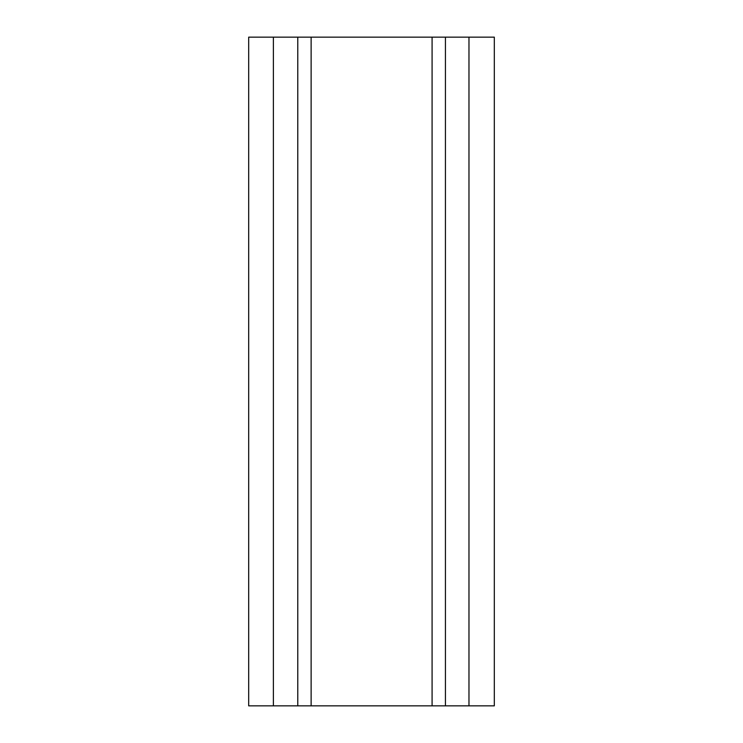 <?xml version="1.0" encoding="UTF-8"?>
<svg xmlns="http://www.w3.org/2000/svg" width="743" height="743" viewBox="0 0 743 743"><rect width="100%" height="100%" fill="white"/><g stroke="black" fill="none" stroke-linecap="round" stroke-linejoin="round"><path stroke-width="1.11" d="M273.378 37.15L248.682 37.15L248.682 705.85L468.972 705.85L468.972 37.15L273.378 37.15L273.378 705.85M468.972 705.85L494.318 705.85L494.318 37.15L468.972 37.15M297.776 37.15L297.776 705.85M311.122 705.85L311.122 37.15M432.082 37.15L432.082 705.85M445.428 705.85L445.428 37.15"/></g></svg>
